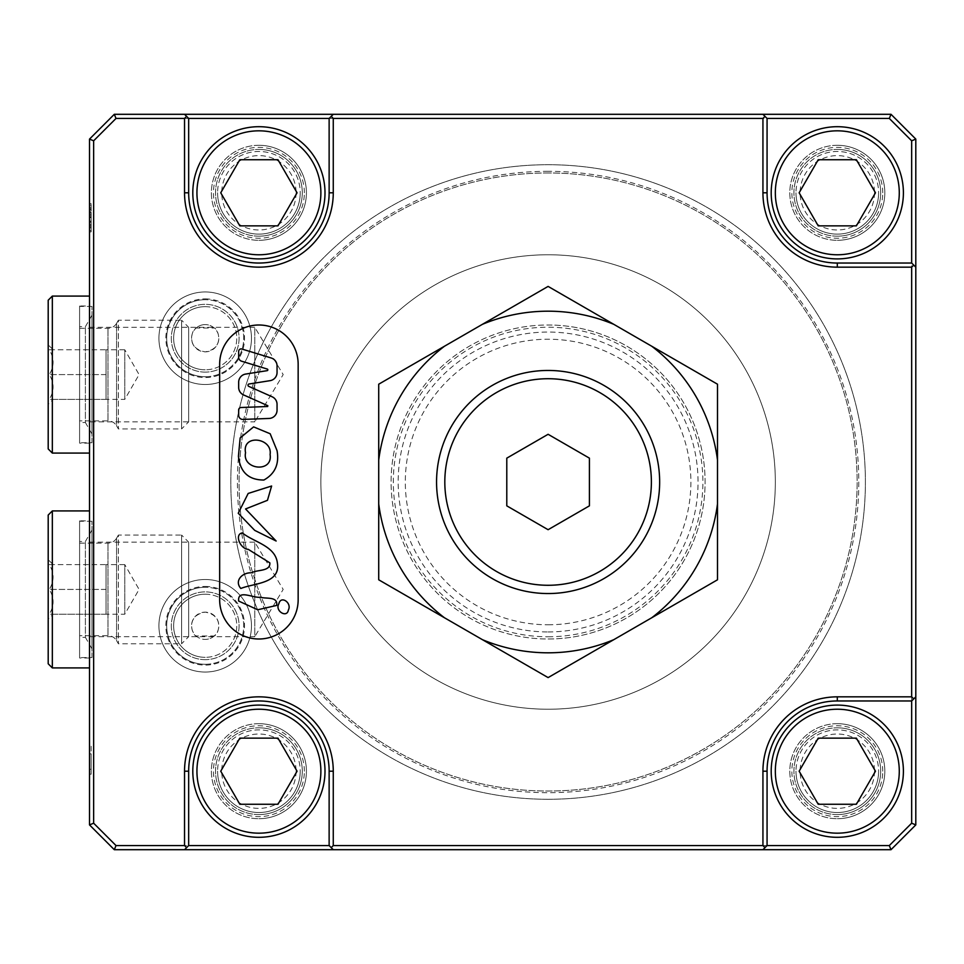 <?xml version="1.0" encoding="UTF-8"?>
<svg xmlns="http://www.w3.org/2000/svg" width="964" height="964" viewBox="0 0 964 964"><rect width="100%" height="100%" fill="white"/><g stroke="black" fill="none" stroke-linecap="round" stroke-linejoin="round"><path stroke-width="0.72" stroke-dasharray="4.82 3.62" d="M245.543 452.755C241.976 469.721 273.101 473.228 270.089 454.49C272.74 437.764 241.807 433.655 245.543 452.755M277.054 450.67L270.173 433.752L253.616 426.883L240.144 437.945L238.433 456.237C240.072 472.071 248.555 480.012 263.883 480.036C275.005 473.83 279.391 464.033 277.054 450.67M271.619 486.013L248.182 493.448L238.241 513.258L254.725 530.381L276.138 541.021L245.555 508.956L267.462 500.316L271.619 486.013M242.326 532.911C234.083 534.273 240.265 548.962 248.242 549.335L269.848 562.856C270.462 571.736 257.111 569.447 251.423 572.821C242.567 572.303 233.987 580.653 240.819 588.474C254.074 583.075 280.693 583.702 277.379 563.048C275.391 545.805 253.966 542.286 242.326 532.911M276.62 605.44C278.235 596.114 265.931 599.09 260.388 597.198C253.387 598.427 237.433 588.871 238.65 601.054L257.737 609.766L276.62 605.44M278.849 603.789C274.607 610.887 287.007 618.478 288.369 610.031C292.164 602.982 280.849 594.957 278.849 603.789M238.662 415.303A4.133 4.133 0 0 0 242.94 419.424L269.101 418.448A8.266 8.266 0 0 0 277.054 410.182L277.054 404.338A8.266 8.266 0 0 0 272.149 396.782L248.712 386.347A1.241 1.241 0 0 1 249.013 383.997L270.089 380.659A8.266 8.266 0 0 0 277.054 372.49L277.054 365.886A8.266 8.266 0 0 0 271.209 357.981L241.868 349.016A2.482 2.482 0 0 0 238.662 351.378L238.662 357.246A4.133 4.133 0 0 0 241.578 361.199L267.281 369.055A0.831 0.831 0 0 1 267.173 370.658L245.627 374.068A8.266 8.266 0 0 0 238.662 382.238L238.662 387.359A8.266 8.266 0 0 0 243.567 394.915L267.835 405.711L267.679 406.507L241.048 407.507A2.482 2.482 0 0 0 238.662 409.989L238.662 415.303M258.906 638.999A39.247 39.247 0 0 0 298.153 599.741L298.153 364.259A39.247 39.247 0 0 0 258.906 325.001A39.247 39.247 0 0 0 219.659 364.259L219.659 599.741A39.247 39.247 0 0 0 258.906 638.999M205.199 659.653A33.873 33.873 0 0 1 171.315 625.769A33.873 33.873 0 0 1 205.199 591.896A33.873 33.873 0 0 1 239.072 625.769A33.873 33.873 0 0 1 205.199 659.653A33.873 33.873 0 0 1 171.315 625.769A33.873 33.873 0 0 1 205.199 591.896A33.873 33.873 0 0 1 239.072 625.769A33.873 33.873 0 0 1 205.199 659.653M205.199 372.104A33.873 33.873 0 0 1 171.315 338.231A33.873 33.873 0 0 1 205.199 304.347A33.873 33.873 0 0 1 239.072 338.231A33.873 33.873 0 0 1 205.199 372.104A33.873 33.873 0 0 1 171.315 338.231A33.873 33.873 0 0 1 205.199 304.347A33.873 33.873 0 0 1 239.072 338.231A33.873 33.873 0 0 1 205.199 372.104M205.199 384.503A46.272 46.272 0 0 1 158.927 338.231A46.272 46.272 0 0 1 205.199 291.959A46.272 46.272 0 0 1 251.471 338.231A46.272 46.272 0 0 1 205.199 384.503A46.272 46.272 0 0 1 158.927 338.231A46.272 46.272 0 0 1 205.199 291.959A46.272 46.272 0 0 1 251.471 338.231A46.272 46.272 0 0 1 205.199 384.503A46.272 46.272 0 0 0 251.471 338.231A46.272 46.272 0 0 0 205.199 291.959A46.272 46.272 0 0 1 251.471 338.231A46.272 46.272 0 0 1 205.199 384.503A46.272 46.272 0 0 1 158.927 338.231A46.272 46.272 0 0 1 205.199 291.959A46.272 46.272 0 0 0 158.927 338.231A46.272 46.272 0 0 0 205.199 384.503A46.272 46.272 0 0 1 158.927 338.231A46.272 46.272 0 0 1 205.199 291.959M205.199 672.041A46.272 46.272 0 0 1 158.927 625.769A46.272 46.272 0 0 1 205.199 579.497A46.272 46.272 0 0 1 251.471 625.769A46.272 46.272 0 0 1 205.199 672.041A46.272 46.272 0 0 1 158.927 625.769A46.272 46.272 0 0 1 205.199 579.497A46.272 46.272 0 0 1 251.471 625.769A46.272 46.272 0 0 1 205.199 672.041A46.272 46.272 0 0 0 251.471 625.769A46.272 46.272 0 0 0 205.199 579.497A46.272 46.272 0 0 1 251.471 625.769A46.272 46.272 0 0 1 205.199 672.041A46.272 46.272 0 0 1 158.927 625.769A46.272 46.272 0 0 1 205.199 579.497A46.272 46.272 0 0 0 158.927 625.769A46.272 46.272 0 0 0 205.199 672.041A46.272 46.272 0 0 1 158.927 625.769A46.272 46.272 0 0 1 205.199 579.497M837.306 145.287A47.513 47.513 0 0 0 789.793 192.8A47.513 47.513 0 0 0 837.306 240.313A47.513 47.513 0 0 1 789.793 192.8A47.513 47.513 0 0 1 837.306 145.287A47.513 47.513 0 0 1 884.819 192.8A47.513 47.513 0 0 1 837.306 240.313A47.513 47.513 0 0 0 884.819 192.8A47.513 47.513 0 0 0 837.306 145.287M837.306 236.18A43.38 43.38 0 0 1 793.926 192.8A43.38 43.38 0 0 1 837.306 149.42A43.38 43.38 0 0 0 793.926 192.8A43.38 43.38 0 0 0 837.306 236.18A43.38 43.38 0 0 0 880.686 192.8A43.38 43.38 0 0 0 837.306 149.42A43.38 43.38 0 0 1 880.686 192.8A43.38 43.38 0 0 1 837.306 236.18M837.306 723.687A47.513 47.513 0 0 0 789.793 771.2A47.513 47.513 0 0 0 837.306 818.713A47.513 47.513 0 0 1 789.793 771.2A47.513 47.513 0 0 1 837.306 723.687A47.513 47.513 0 0 1 884.819 771.2A47.513 47.513 0 0 1 837.306 818.713A47.513 47.513 0 0 0 884.819 771.2A47.513 47.513 0 0 0 837.306 723.687M837.306 814.58A43.38 43.38 0 0 1 793.926 771.2A43.38 43.38 0 0 1 837.306 727.82A43.38 43.38 0 0 0 793.926 771.2A43.38 43.38 0 0 0 837.306 814.58A43.38 43.38 0 0 0 880.686 771.2A43.38 43.38 0 0 0 837.306 727.82A43.38 43.38 0 0 1 880.686 771.2A43.38 43.38 0 0 1 837.306 814.58M258.906 723.687A47.513 47.513 0 0 0 211.393 771.2A47.513 47.513 0 0 0 258.906 818.713A47.513 47.513 0 0 1 211.393 771.2A47.513 47.513 0 0 1 258.906 723.687A47.513 47.513 0 0 1 306.419 771.2A47.513 47.513 0 0 1 258.906 818.713A47.513 47.513 0 0 0 306.419 771.2A47.513 47.513 0 0 0 258.906 723.687M258.906 814.58A43.38 43.38 0 0 1 215.526 771.2A43.38 43.38 0 0 1 258.906 727.82A43.38 43.38 0 0 0 215.526 771.2A43.38 43.38 0 0 0 258.906 814.58A43.38 43.38 0 0 0 302.286 771.2A43.38 43.38 0 0 0 258.906 727.82A43.38 43.38 0 0 1 302.286 771.2A43.38 43.38 0 0 1 258.906 814.58M258.906 145.287A47.513 47.513 0 0 0 211.393 192.8A47.513 47.513 0 0 0 258.906 240.313A47.513 47.513 0 0 1 211.393 192.8A47.513 47.513 0 0 1 258.906 145.287A47.513 47.513 0 0 1 306.419 192.8A47.513 47.513 0 0 1 258.906 240.313A47.513 47.513 0 0 0 306.419 192.8A47.513 47.513 0 0 0 258.906 145.287M258.906 236.18A43.38 43.38 0 0 1 215.526 192.8A43.38 43.38 0 0 1 258.906 149.42A43.38 43.38 0 0 0 215.526 192.8A43.38 43.38 0 0 0 258.906 236.18A43.38 43.38 0 0 0 302.286 192.8A43.38 43.38 0 0 0 258.906 149.42A43.38 43.38 0 0 1 302.286 192.8A43.38 43.38 0 0 1 258.906 236.18M196.15 328.025A13.629 13.629 0 0 1 214.237 328.025C217.924 328.254 225.492 348.269 205.199 351.86C184.847 348.221 192.499 328.254 196.15 328.025L214.237 328.025M89.519 327.302L254.773 327.302L254.773 421.871L283.187 374.586L254.773 327.302L254.773 421.871L89.519 421.871L89.519 327.302L89.519 421.871M214.237 635.975A13.629 13.629 0 0 1 205.199 639.409A13.629 13.629 0 0 0 218.828 625.769A13.629 13.629 0 0 0 205.199 612.14C225.54 615.779 217.9 635.746 214.237 635.975L196.15 635.975C192.463 635.746 184.895 615.731 205.199 612.14A13.629 13.629 0 0 0 191.559 625.769A13.629 13.629 0 0 0 205.199 639.409A13.629 13.629 0 0 1 196.15 635.975M89.519 542.13L254.773 542.13L254.773 636.698L283.187 589.414L254.773 542.13L254.773 636.698L89.519 636.698L89.519 542.13L89.519 636.698M184.534 114.306L188.667 118.439L188.667 192.8A70.239 70.239 0 0 0 258.906 263.039A70.239 70.239 0 0 0 329.134 192.8L329.134 118.439L333.267 114.306M548.106 172.966A309.034 309.034 0 0 0 239.072 482A309.034 309.034 0 0 0 548.106 791.034A309.034 309.034 0 0 0 857.129 482A309.034 309.034 0 0 0 548.106 172.966A309.034 309.034 0 0 0 239.072 482A309.034 309.034 0 0 0 548.106 791.034A309.034 309.034 0 0 0 857.129 482A309.034 309.034 0 0 0 548.106 172.966A309.034 309.034 0 0 1 857.129 482A309.034 309.034 0 0 1 548.106 791.034M548.106 799.289A317.289 317.289 0 0 0 865.395 482A317.289 317.289 0 0 0 548.106 164.711A317.289 317.289 0 0 0 230.806 482A317.289 317.289 0 0 0 548.106 799.289A317.289 317.289 0 0 0 865.395 482A317.289 317.289 0 0 0 548.106 164.711A317.289 317.289 0 0 0 230.806 482A317.289 317.289 0 0 0 548.106 799.289M548.106 638.999A156.999 156.999 0 0 0 705.094 482A156.999 156.999 0 0 0 548.106 325.001A156.999 156.999 0 0 0 391.107 482A156.999 156.999 0 0 0 548.106 638.999A156.999 156.999 0 0 0 705.094 482A156.999 156.999 0 0 0 548.106 325.001A156.999 156.999 0 0 0 391.107 482A156.999 156.999 0 0 0 548.106 638.999A156.999 156.999 0 0 0 705.094 482A156.999 156.999 0 0 0 548.106 325.001M548.106 624.78A142.78 142.78 0 0 0 690.887 482A142.78 142.78 0 0 0 548.106 339.22A142.78 142.78 0 0 0 405.314 482A142.78 142.78 0 0 0 548.106 624.78M205.199 324.591A13.629 13.629 0 0 0 191.559 338.231A13.629 13.629 0 0 0 205.199 351.86A13.629 13.629 0 0 0 218.828 338.231A13.629 13.629 0 0 0 205.199 324.591M482.41 639.674A170.809 170.809 0 0 0 613.791 639.674L548.106 677.596L482.41 639.674L378.719 579.798L378.719 503.943A170.809 170.809 0 0 0 444.404 617.719M717.493 460.057A170.809 170.809 0 0 0 651.809 346.281L717.493 384.202L717.493 579.798L651.809 617.719A170.809 170.809 0 0 0 717.493 503.943M444.404 346.281A170.809 170.809 0 0 0 378.719 460.057L378.719 384.202L482.41 324.326L548.106 286.404L613.791 324.326A170.809 170.809 0 0 0 482.41 324.326M613.791 324.326L651.809 346.281M651.809 617.719L613.791 639.674M378.719 503.943L378.719 460.057M915.8 824.907L915.8 139.093L891.013 114.306L114.306 114.306L89.519 139.093L89.519 824.907L114.306 849.694L891.013 849.694L915.8 824.907L911.667 823.196L889.302 845.561L116.017 845.561L93.641 823.196L93.641 140.804L116.017 118.439L889.302 118.439L911.667 140.804L911.667 823.196M915.8 696.839L911.667 700.961L837.306 700.961A70.239 70.239 0 0 0 767.067 771.2L767.067 845.561L762.934 849.694M333.267 849.694L329.134 845.561L329.134 771.2A70.239 70.239 0 0 0 258.906 700.961A70.239 70.239 0 0 0 188.667 771.2L188.667 845.561L184.534 849.694M89.519 753.848L89.519 774.188L89.519 753.848L89.519 769.236L89.519 753.848L91.17 753.848L91.17 746.076L89.519 746.076L91.17 746.076L91.17 774.188L89.519 774.188L91.17 774.188L91.17 753.848L89.519 753.848L91.17 753.848L91.17 769.236L89.519 769.236L91.17 769.236L91.17 753.848L89.519 753.848M89.519 214.165L89.519 231.89L89.519 203.549L89.519 230.601L89.519 223.142L91.17 223.238L89.519 223.142L89.519 214.165L91.17 214.165L91.17 212.285L89.519 212.285M91.17 212.285L91.17 231.89L91.17 203.549L91.17 230.613L89.519 230.613L91.17 230.601L91.17 221.334L89.519 221.334M762.934 114.306L767.067 118.439L767.067 192.8A70.239 70.239 0 0 0 837.306 263.039L911.667 263.039L915.8 267.161M889.302 845.561L891.013 849.694M116.017 845.561L114.306 849.694M915.8 139.093L911.667 140.804M93.641 823.196L89.519 824.907M891.013 114.306L889.302 118.439M93.641 140.804L89.519 139.093M114.306 114.306L116.017 118.439M91.17 215.333L89.519 215.333M91.17 231.89L89.519 231.89M91.17 227.805L89.519 227.805M91.17 217.298L89.519 217.298M91.17 207.682L89.519 207.682M91.17 203.549L89.519 203.549L91.17 203.549M91.17 211.056L89.519 211.056L91.17 211.056M91.17 212.683L89.519 212.683M91.17 216.804L89.519 216.804M91.17 222.323L89.519 222.323M91.17 224.383L89.519 224.383M91.17 221.178L89.519 221.178M91.17 209.465L89.519 209.465M91.17 205.031L89.519 205.031L91.17 205.031M91.17 208.947L89.519 208.947M91.17 221.334L91.17 217.539L89.519 217.539L91.17 217.539L91.17 214.165M91.17 226.817L89.519 226.817M506.787 505.847L548.106 529.706L589.414 505.847L589.414 458.153L548.106 434.294L506.787 458.153L506.787 505.847M548.106 254.773A227.227 227.227 0 0 0 320.879 482A227.227 227.227 0 0 0 548.106 709.227A227.227 227.227 0 0 0 775.333 482A227.227 227.227 0 0 0 548.106 254.773A227.227 227.227 0 0 0 320.879 482A227.227 227.227 0 0 0 548.106 709.227A227.227 227.227 0 0 0 775.333 482A227.227 227.227 0 0 0 548.106 254.773A227.227 227.227 0 0 0 320.879 482A227.227 227.227 0 0 0 548.106 709.227A227.227 227.227 0 0 0 775.333 482A227.227 227.227 0 0 0 548.106 254.773A227.227 227.227 0 0 0 320.879 482A227.227 227.227 0 0 0 548.106 709.227A227.227 227.227 0 0 0 775.333 482A227.227 227.227 0 0 0 548.106 254.773M79.602 328.314L107.992 328.314A9.917 9.917 0 0 0 116.584 323.35L116.584 425.811A9.917 9.917 0 0 0 107.992 420.858L107.992 328.314L107.992 420.858L79.602 420.858L79.602 328.314L79.602 420.858M116.584 323.35L118.391 320.229L118.391 428.944L118.391 320.229L181.594 320.229L181.594 428.944L118.391 428.944L116.584 425.811L116.584 323.35M188.667 327.302L188.667 421.871L181.594 428.944L181.594 320.229L188.667 327.302L188.667 421.871M91.99 315.204L85.386 326.663L79.602 326.663L79.602 422.509L85.386 422.509L85.386 326.663L85.386 422.509L91.99 433.957L91.99 315.204L91.99 433.957M91.99 442.753L91.99 306.419L91.99 442.753L79.602 442.753L79.602 306.419L79.602 442.753M91.99 306.419L79.602 306.419M79.602 422.509L79.602 326.663M53.153 399.373L106.04 399.373L106.04 386.974L106.04 399.373L124.778 399.373L124.778 349.799L139.093 374.586L124.778 399.373L124.778 349.799L106.04 349.799L106.04 399.373L106.04 349.799L106.04 362.187L106.04 349.799L49.321 349.799C54.321 357.981 54.321 366.248 49.321 374.586C54.321 382.768 54.321 391.035 49.321 399.373L53.153 399.373L48.2 404.326L48.2 344.835L48.2 404.326M48.2 300.214L48.2 448.947M52.333 296.081L52.333 453.08M89.519 296.081L89.519 453.08L89.519 296.081M89.519 305.998L89.519 443.163L89.519 305.998L79.602 305.998L79.602 443.163L79.602 305.998M89.519 443.163L79.602 443.163M53.153 349.799L49.321 349.799L53.153 349.799L48.2 344.835M106.04 399.373L49.321 399.373C54.321 391.179 54.321 382.913 49.321 374.586C54.321 366.392 54.321 358.126 49.321 349.799L106.04 349.799M106.04 386.974L106.04 362.187L106.04 386.974M106.04 374.586L49.321 374.586L106.04 374.586M79.602 543.142L107.992 543.142A9.917 9.917 0 0 0 116.584 538.189L116.584 640.65A9.917 9.917 0 0 0 107.992 635.686L107.992 543.142L107.992 635.686L79.602 635.686L79.602 543.142L79.602 635.686M116.584 538.189L118.391 535.056L118.391 643.771L118.391 535.056L181.594 535.056L181.594 643.771L118.391 643.771L116.584 640.65L116.584 538.189M188.667 542.13L188.667 636.698L181.594 643.771L181.594 535.056L188.667 542.13L188.667 636.698M91.99 530.043L85.386 541.491L79.602 541.491L79.602 637.337L85.386 637.337L85.386 541.491L85.386 637.337L91.99 648.796L91.99 530.043L91.99 648.796M91.99 657.581L91.99 521.247L91.99 657.581L79.602 657.581L79.602 521.247L79.602 657.581M91.99 521.247L79.602 521.247M79.602 637.337L79.602 541.491M53.153 614.201L106.04 614.201L106.04 601.813L106.04 614.201L124.778 614.201L124.778 564.627L139.093 589.414L124.778 614.201L124.778 564.627L106.04 564.627L106.04 614.201L106.04 564.627L106.04 577.026L106.04 564.627L49.321 564.627C54.321 572.821 54.321 581.087 49.321 589.414C54.321 597.608 54.321 605.874 49.321 614.201L53.153 614.201L48.2 619.165L48.2 559.674L48.2 619.165M48.2 515.053L48.2 663.786M52.333 510.92L52.333 667.919M89.519 510.92L89.519 667.919L89.519 510.92M89.519 520.837L89.519 658.002L89.519 520.837L79.602 520.837L79.602 658.002L79.602 520.837M89.519 658.002L79.602 658.002M53.153 564.627L49.321 564.627L53.153 564.627L48.2 559.674M106.04 614.201L49.321 614.201C54.321 606.019 54.321 597.752 49.321 589.414C54.321 581.232 54.321 572.965 49.321 564.627L106.04 564.627M106.04 601.813L106.04 577.026L106.04 601.813M106.04 589.414L49.321 589.414L106.04 589.414M874.481 192.8A37.186 37.186 0 0 1 837.306 229.986A37.186 37.186 0 0 1 800.12 192.8A37.186 37.186 0 0 1 837.306 155.614A37.186 37.186 0 0 1 874.481 192.8M795.987 192.8A41.319 41.319 0 0 0 837.306 234.119A41.319 41.319 0 0 0 878.614 192.8A41.319 41.319 0 0 0 837.306 151.481A41.319 41.319 0 0 0 795.987 192.8A41.319 41.319 0 0 1 837.306 151.481A41.319 41.319 0 0 1 878.614 192.8A41.319 41.319 0 0 1 837.306 234.119A41.319 41.319 0 0 1 795.987 192.8A41.319 41.319 0 0 0 837.306 234.119A41.319 41.319 0 0 0 878.614 192.8M899.279 192.8A61.973 61.973 0 0 1 837.306 254.773A61.973 61.973 0 0 1 775.333 192.8A61.973 61.973 0 0 1 837.306 130.827A61.973 61.973 0 0 1 899.279 192.8M771.2 192.8A66.106 66.106 0 0 0 837.306 258.906A66.106 66.106 0 0 0 903.401 192.8A66.106 66.106 0 0 0 837.306 126.694A66.106 66.106 0 0 0 771.2 192.8M818.219 159.747L799.144 192.8L818.219 225.853L856.381 225.853L875.469 192.8L856.381 159.747L818.219 159.747M296.081 192.8A37.186 37.186 0 0 1 258.906 229.986A37.186 37.186 0 0 1 221.72 192.8A37.186 37.186 0 0 1 258.906 155.614A37.186 37.186 0 0 1 296.081 192.8M217.587 192.8A41.319 41.319 0 0 0 258.906 234.119A41.319 41.319 0 0 0 300.214 192.8A41.319 41.319 0 0 0 258.906 151.481A41.319 41.319 0 0 0 217.587 192.8A41.319 41.319 0 0 1 258.906 151.481A41.319 41.319 0 0 1 300.214 192.8A41.319 41.319 0 0 1 258.906 234.119A41.319 41.319 0 0 1 217.587 192.8A41.319 41.319 0 0 0 258.906 234.119A41.319 41.319 0 0 0 300.214 192.8M320.879 192.8A61.973 61.973 0 0 1 258.906 254.773A61.973 61.973 0 0 1 196.933 192.8A61.973 61.973 0 0 1 258.906 130.827A61.973 61.973 0 0 1 320.879 192.8M192.8 192.8A66.106 66.106 0 0 0 258.906 258.906A66.106 66.106 0 0 0 325.001 192.8A66.106 66.106 0 0 0 258.906 126.694A66.106 66.106 0 0 0 192.8 192.8M239.819 159.747L220.744 192.8L239.819 225.853L277.981 225.853L297.069 192.8L277.981 159.747L239.819 159.747M296.081 771.2A37.186 37.186 0 0 1 258.906 808.386A37.186 37.186 0 0 1 221.72 771.2A37.186 37.186 0 0 1 258.906 734.014A37.186 37.186 0 0 1 296.081 771.2M217.587 771.2A41.319 41.319 0 0 0 258.906 812.519A41.319 41.319 0 0 0 300.214 771.2A41.319 41.319 0 0 0 258.906 729.881A41.319 41.319 0 0 0 217.587 771.2A41.319 41.319 0 0 1 258.906 729.881A41.319 41.319 0 0 1 300.214 771.2A41.319 41.319 0 0 1 258.906 812.519A41.319 41.319 0 0 1 217.587 771.2A41.319 41.319 0 0 0 258.906 812.519A41.319 41.319 0 0 0 300.214 771.2M320.879 771.2A61.973 61.973 0 0 1 258.906 833.173A61.973 61.973 0 0 1 196.933 771.2A61.973 61.973 0 0 1 258.906 709.227A61.973 61.973 0 0 1 320.879 771.2M192.8 771.2A66.106 66.106 0 0 0 258.906 837.306A66.106 66.106 0 0 0 325.001 771.2A66.106 66.106 0 0 0 258.906 705.094A66.106 66.106 0 0 0 192.8 771.2M239.819 738.147L220.744 771.2L239.819 804.253L277.981 804.253L297.069 771.2L277.981 738.147L239.819 738.147M874.481 771.2A37.186 37.186 0 0 1 837.306 808.386A37.186 37.186 0 0 1 800.12 771.2A37.186 37.186 0 0 1 837.306 734.014A37.186 37.186 0 0 1 874.481 771.2M795.987 771.2A41.319 41.319 0 0 0 837.306 812.519A41.319 41.319 0 0 0 878.614 771.2A41.319 41.319 0 0 0 837.306 729.881A41.319 41.319 0 0 0 795.987 771.2A41.319 41.319 0 0 1 837.306 729.881A41.319 41.319 0 0 1 878.614 771.2A41.319 41.319 0 0 1 837.306 812.519A41.319 41.319 0 0 1 795.987 771.2A41.319 41.319 0 0 0 837.306 812.519A41.319 41.319 0 0 0 878.614 771.2M899.279 771.2A61.973 61.973 0 0 1 837.306 833.173A61.973 61.973 0 0 1 775.333 771.2A61.973 61.973 0 0 1 837.306 709.227A61.973 61.973 0 0 1 899.279 771.2M771.2 771.2A66.106 66.106 0 0 0 837.306 837.306A66.106 66.106 0 0 0 903.401 771.2A66.106 66.106 0 0 0 837.306 705.094A66.106 66.106 0 0 0 771.2 771.2M818.219 738.147L799.144 771.2L818.219 804.253L856.381 804.253L875.469 771.2L856.381 738.147L818.219 738.147M205.199 306.66A31.559 31.559 0 0 1 236.758 338.231A31.559 31.559 0 0 1 205.199 369.79A31.559 31.559 0 0 0 236.758 338.231A31.559 31.559 0 0 0 205.199 306.66A31.559 31.559 0 0 0 173.628 338.231A31.559 31.559 0 0 0 205.199 369.79A31.559 31.559 0 0 1 173.628 338.231A31.559 31.559 0 0 1 205.199 306.66A31.559 31.559 0 0 0 173.628 338.231A31.559 31.559 0 0 0 205.199 369.79A31.559 31.559 0 0 1 173.628 338.231A31.559 31.559 0 0 1 205.199 306.66M205.199 594.21A31.559 31.559 0 0 1 236.758 625.769A31.559 31.559 0 0 1 205.199 657.34A31.559 31.559 0 0 0 236.758 625.769A31.559 31.559 0 0 0 205.199 594.21A31.559 31.559 0 0 0 173.628 625.769A31.559 31.559 0 0 0 205.199 657.34A31.559 31.559 0 0 1 173.628 625.769A31.559 31.559 0 0 1 205.199 594.21A31.559 31.559 0 0 0 173.628 625.769A31.559 31.559 0 0 0 205.199 657.34A31.559 31.559 0 0 1 173.628 625.769A31.559 31.559 0 0 1 205.199 594.21M548.106 171.315A310.685 310.685 0 0 0 237.421 482A310.685 310.685 0 0 0 548.106 792.685A310.685 310.685 0 0 0 858.791 482A310.685 310.685 0 0 0 548.106 171.315M548.106 636.782A154.782 154.782 0 0 0 702.889 482A154.782 154.782 0 0 0 548.106 327.218A154.782 154.782 0 0 0 393.324 482A154.782 154.782 0 0 0 548.106 636.782M548.106 631.938A149.938 149.938 0 0 0 698.044 482A149.938 149.938 0 0 0 548.106 332.062A149.938 149.938 0 0 0 398.168 482A149.938 149.938 0 0 0 548.106 631.938M91.17 225.564L89.519 225.564M882.747 192.8A45.441 45.441 0 0 0 837.306 147.359A45.441 45.441 0 0 0 791.854 192.8A45.441 45.441 0 0 0 837.306 238.241A45.441 45.441 0 0 0 882.747 192.8M304.347 192.8A45.441 45.441 0 0 0 258.906 147.359A45.441 45.441 0 0 0 213.454 192.8A45.441 45.441 0 0 0 258.906 238.241A45.441 45.441 0 0 0 304.347 192.8M304.347 771.2A45.441 45.441 0 0 0 258.906 725.759A45.441 45.441 0 0 0 213.454 771.2A45.441 45.441 0 0 0 258.906 816.641A45.441 45.441 0 0 0 304.347 771.2M882.747 771.2A45.441 45.441 0 0 0 837.306 725.759A45.441 45.441 0 0 0 791.854 771.2A45.441 45.441 0 0 0 837.306 816.641A45.441 45.441 0 0 0 882.747 771.2M205.199 298.9A39.331 39.331 0 0 1 244.531 338.231A39.331 39.331 0 0 1 205.199 377.563A39.331 39.331 0 0 1 165.868 338.231A39.331 39.331 0 0 1 205.199 298.9M205.199 376.731A38.5 38.5 0 0 0 243.699 338.231A38.5 38.5 0 0 0 205.199 299.72A38.5 38.5 0 0 1 243.699 338.231A38.5 38.5 0 0 1 205.199 376.731A38.5 38.5 0 0 1 166.688 338.231A38.5 38.5 0 0 1 205.199 299.72A38.5 38.5 0 0 0 166.688 338.231A38.5 38.5 0 0 0 205.199 376.731M205.199 664.28A38.5 38.5 0 0 0 243.699 625.769A38.5 38.5 0 0 0 205.199 587.269A38.5 38.5 0 0 1 243.699 625.769A38.5 38.5 0 0 1 205.199 664.28A38.5 38.5 0 0 1 166.688 625.769A38.5 38.5 0 0 1 205.199 587.269A38.5 38.5 0 0 0 166.688 625.769A38.5 38.5 0 0 0 205.199 664.28M205.199 586.437A39.331 39.331 0 0 1 244.531 625.769A39.331 39.331 0 0 1 205.199 665.1A39.331 39.331 0 0 1 165.868 625.769A39.331 39.331 0 0 1 205.199 586.437"/><path stroke-width="1.45" d="M613.791 324.326A170.809 170.809 0 0 0 482.41 324.326L378.719 384.202L378.719 579.798L548.106 677.596L717.493 579.798L717.493 384.202L548.106 286.404L482.41 324.326M548.106 585.281A103.281 103.281 0 0 0 651.387 482A103.281 103.281 0 0 0 548.106 378.719A103.281 103.281 0 0 0 444.814 482A103.281 103.281 0 0 0 548.106 585.281M548.106 593.547A111.547 111.547 0 0 0 659.653 482A111.547 111.547 0 0 0 548.106 370.453A111.547 111.547 0 0 0 436.559 482A111.547 111.547 0 0 0 548.106 593.547M245.543 452.755C241.976 469.721 273.101 473.228 270.089 454.49C272.74 437.764 241.807 433.655 245.543 452.755M277.054 450.67L270.173 433.752L253.616 426.883L240.144 437.945L238.433 456.237C240.072 472.071 248.555 480.012 263.883 480.036C275.005 473.83 279.391 464.033 277.054 450.67M271.619 486.013L248.182 493.448L238.241 513.258L254.725 530.381L276.138 541.021L245.555 508.956L267.462 500.316L271.619 486.013M242.326 532.911C234.083 534.273 240.265 548.962 248.242 549.335L269.848 562.856C270.462 571.736 257.111 569.447 251.423 572.821C242.567 572.303 233.987 580.653 240.819 588.474C254.074 583.075 280.693 583.702 277.379 563.048C275.391 545.805 253.966 542.286 242.326 532.911M276.62 605.44C278.235 596.114 265.931 599.09 260.388 597.198C253.387 598.427 237.433 588.871 238.65 601.054L257.737 609.766L276.62 605.44M278.849 603.789C274.607 610.887 287.007 618.478 288.369 610.031C292.164 602.982 280.849 594.957 278.849 603.789M238.662 415.303A4.133 4.133 0 0 0 242.94 419.424L269.101 418.448A8.266 8.266 0 0 0 277.054 410.182L277.054 404.338A8.266 8.266 0 0 0 272.149 396.782L248.712 386.347A1.241 1.241 0 0 1 249.013 383.997L270.089 380.659A8.266 8.266 0 0 0 277.054 372.49L277.054 365.886A8.266 8.266 0 0 0 271.209 357.981L241.868 349.016A2.482 2.482 0 0 0 238.662 351.378L238.662 357.246A4.133 4.133 0 0 0 241.578 361.199L267.281 369.055A0.831 0.831 0 0 1 267.173 370.658L245.627 374.068A8.266 8.266 0 0 0 238.662 382.238L238.662 387.359A8.266 8.266 0 0 0 243.567 394.915L267.835 405.711L267.679 406.507L241.048 407.507A2.482 2.482 0 0 0 238.662 409.989L238.662 415.303M258.906 638.999A39.247 39.247 0 0 0 298.153 599.741L298.153 364.259A39.247 39.247 0 0 0 258.906 325.001A39.247 39.247 0 0 0 219.659 364.259L219.659 599.741A39.247 39.247 0 0 0 258.906 638.999M333.267 192.8A74.361 74.361 0 0 1 258.906 267.161A74.361 74.361 0 0 1 184.534 192.8L184.534 118.439L116.017 118.439L93.641 140.804L93.641 823.196L116.017 845.561L184.534 845.561L184.534 771.2A74.361 74.361 0 0 1 258.906 696.839A74.361 74.361 0 0 1 333.267 771.2L333.267 845.561L762.934 845.561L762.934 771.2A74.361 74.361 0 0 1 837.306 696.839L911.667 696.839L911.667 267.161L837.306 267.161A74.361 74.361 0 0 1 762.934 192.8L762.934 118.439L333.267 118.439L333.267 192.8L329.134 192.8L329.134 118.439L188.667 118.439L188.667 192.8A70.239 70.239 0 0 0 258.906 263.039A70.239 70.239 0 0 0 329.134 192.8M762.934 118.439L765.006 116.367L762.934 114.306L891.013 114.306L915.8 139.093L915.8 824.907L891.013 849.694L114.306 849.694L116.017 845.561M837.306 700.961A70.239 70.239 0 0 0 767.067 771.2L767.067 845.561L889.302 845.561L911.667 823.196L911.667 700.961L837.306 700.961L837.306 696.839M329.134 771.2A70.239 70.239 0 0 0 258.906 700.961A70.239 70.239 0 0 0 188.667 771.2L188.667 845.561L329.134 845.561L329.134 771.2L333.267 771.2M915.8 267.161L913.739 265.1L911.667 267.161M911.667 696.839L913.739 698.9L915.8 696.839M762.934 849.694L765.006 847.633L762.934 845.561M333.267 845.561L331.206 847.633L333.267 849.694M184.534 849.694L186.606 847.633L184.534 845.561M114.306 849.694L89.519 824.907L89.519 139.093L114.306 114.306L333.267 114.306L331.206 116.367L333.267 118.439M333.267 114.306L762.934 114.306M911.667 140.804L889.302 118.439L767.067 118.439L767.067 192.8A70.239 70.239 0 0 0 837.306 263.039L911.667 263.039L911.667 140.804L915.8 139.093M89.519 824.907L93.641 823.196M184.534 118.439L186.606 116.367L184.534 114.306M116.017 118.439L114.306 114.306M89.519 139.093L93.641 140.804M186.606 116.367L188.667 118.439M331.206 116.367L329.134 118.439M911.667 263.039L913.739 265.1M889.302 118.439L891.013 114.306M767.067 118.439L765.006 116.367M767.067 845.561L765.006 847.633M889.302 845.561L891.013 849.694M911.667 823.196L915.8 824.907M911.667 700.961L913.739 698.9M188.667 845.561L186.606 847.633M331.206 847.633L329.134 845.561M506.787 505.847L548.106 529.706L589.414 505.847L589.414 458.153L548.106 434.294L506.787 458.153L506.787 505.847M651.809 617.719A170.809 170.809 0 0 0 717.493 503.943M482.41 639.674A170.809 170.809 0 0 0 613.791 639.674M378.719 503.943A170.809 170.809 0 0 0 444.404 617.719M444.404 346.281A170.809 170.809 0 0 0 378.719 460.057M717.493 460.057A170.809 170.809 0 0 0 651.809 346.281M89.519 453.08L52.333 453.08L48.2 448.947L48.2 300.214L52.333 296.081L89.519 296.081M52.333 453.08L52.333 296.081M89.519 667.919L52.333 667.919L48.2 663.786L48.2 515.053L52.333 510.92L89.519 510.92M52.333 667.919L52.333 510.92M775.333 192.8A61.973 61.973 0 0 0 837.306 254.773A61.973 61.973 0 0 0 899.279 192.8A61.973 61.973 0 0 0 837.306 130.827A61.973 61.973 0 0 0 775.333 192.8M903.401 192.8A66.106 66.106 0 0 1 837.306 258.906A66.106 66.106 0 0 1 771.2 192.8A66.106 66.106 0 0 1 837.306 126.694A66.106 66.106 0 0 1 903.401 192.8M799.144 192.8L818.219 225.853L856.381 225.853L875.469 192.8L856.381 159.747L818.219 159.747L799.144 192.8M196.933 192.8A61.973 61.973 0 0 0 258.906 254.773A61.973 61.973 0 0 0 320.879 192.8A61.973 61.973 0 0 0 258.906 130.827A61.973 61.973 0 0 0 196.933 192.8M325.001 192.8A66.106 66.106 0 0 1 258.906 258.906A66.106 66.106 0 0 1 192.8 192.8A66.106 66.106 0 0 1 258.906 126.694A66.106 66.106 0 0 1 325.001 192.8M220.744 192.8L239.819 225.853L277.981 225.853L297.069 192.8L277.981 159.747L239.819 159.747L220.744 192.8M196.933 771.2A61.973 61.973 0 0 0 258.906 833.173A61.973 61.973 0 0 0 320.879 771.2A61.973 61.973 0 0 0 258.906 709.227A61.973 61.973 0 0 0 196.933 771.2M325.001 771.2A66.106 66.106 0 0 1 258.906 837.306A66.106 66.106 0 0 1 192.8 771.2A66.106 66.106 0 0 1 258.906 705.094A66.106 66.106 0 0 1 325.001 771.2M220.744 771.2L239.819 804.253L277.981 804.253L297.069 771.2L277.981 738.147L239.819 738.147L220.744 771.2M775.333 771.2A61.973 61.973 0 0 0 837.306 833.173A61.973 61.973 0 0 0 899.279 771.2A61.973 61.973 0 0 0 837.306 709.227A61.973 61.973 0 0 0 775.333 771.2M903.401 771.2A66.106 66.106 0 0 1 837.306 837.306A66.106 66.106 0 0 1 771.2 771.2A66.106 66.106 0 0 1 837.306 705.094A66.106 66.106 0 0 1 903.401 771.2M799.144 771.2L818.219 804.253L856.381 804.253L875.469 771.2L856.381 738.147L818.219 738.147L799.144 771.2M184.534 771.2L188.667 771.2M762.934 771.2L767.067 771.2M837.306 267.161L837.306 263.039M767.067 192.8L762.934 192.8M188.667 192.8L184.534 192.8"/></g></svg>
